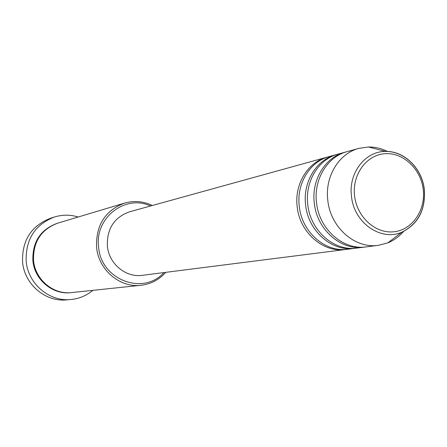<?xml version="1.0" encoding="UTF-8"?>
<svg xmlns="http://www.w3.org/2000/svg" width="447" height="447" viewBox="0 0 447 447"><rect width="100%" height="100%" fill="white"/><g stroke="black" fill="none" stroke-linecap="round" stroke-linejoin="round"><path stroke-width="0.67" d="M346.755 249.337L345.643 249.493C323.181 252.974 299.585 232.39 297.166 206.609C294.294 184.153 307.866 162.082 327.109 157.16L328.193 156.875M355.795 248.186L347.872 249.214C325.355 252.7 301.68 232.043 299.255 206.173C296.372 183.639 309.978 161.496 329.271 156.562L336.982 154.444M354.655 248.348C331.948 251.868 308.067 230.993 305.608 204.849C302.692 182.08 316.409 159.713 335.865 154.735M365.093 247.007L356.946 248.057C334.177 251.588 310.229 230.635 307.754 204.402C304.832 181.555 318.582 159.11 338.088 154.12L346.017 151.946M363.919 247.174C340.966 250.733 316.794 229.551 314.291 203.039C311.33 179.951 325.192 157.271 344.866 152.248M403.635 231.373C399.188 236.558 393.913 240.391 387.812 242.877L378.318 245.342L366.277 246.873C343.257 250.443 319.013 229.188 316.504 202.58C313.531 179.403 327.428 156.657 347.157 151.611L358.852 148.376L368.563 146.99C375.156 146.929 381.503 148.432 387.605 151.494M150.533 205.994C125.4 193.97 94.457 217.885 98.619 247.118C100.899 279.911 143.398 295.88 163.898 272.581M165.77 272.346C159.082 279.788 150.829 284.102 141.012 285.281C119.969 288.013 98.575 269.988 96.586 247.375C95.775 225.299 105.09 210.543 124.517 203.111C134.033 200.412 143.308 201.206 152.349 205.491M54.266 217.058L50.394 218.298C31.089 225.992 21.819 240.642 22.59 262.249C24.507 284.448 45.611 302.211 66.771 299.876L70.816 299.524C49.455 301.881 28.133 283.929 26.194 261.478C25.412 239.637 34.771 224.83 54.266 217.058C62.228 214.594 70.207 214.577 78.191 217.013M141.012 285.281L71.654 292.573C53.511 294.914 35.207 279.738 33.564 260.662C32.927 242.034 40.979 229.529 57.719 223.154L124.517 203.111M345.643 249.493L142.28 275.33C125.847 277.833 108.923 263.825 107.375 246.146C106.772 228.814 114.158 217.365 129.529 211.805L327.109 157.16M378.318 245.342C354.974 248.968 330.361 227.316 327.791 200.228C324.762 176.632 338.848 153.489 358.852 148.376M92.909 290.338C86.483 295.663 79.119 298.73 70.816 299.524M423.242 189.623C420.962 168.994 403.11 152.159 384.75 153.712C366.356 154.958 352.001 174.71 354.572 195.859C356.868 217.024 375.469 233.87 393.813 231.781C412.19 229.998 425.79 210.235 423.242 189.623M424.354 189.629C425.639 210.029 418.101 224.226 401.741 232.228C380.749 241.548 353.828 222.617 351.476 196.244C348.33 172.995 365.199 151.175 385.521 151.438C404.323 150.779 422.203 168.525 424.348 189.562M71.28 292.606C53.064 295.176 34.531 279.984 32.888 260.808C32.279 242.034 40.431 229.523 57.361 223.26M387.812 242.877L401.741 232.228C418.129 223.93 425.639 209.704 424.276 189.562C422.119 168.765 404.619 151.103 385.521 151.438L368.563 146.99"/></g></svg>
